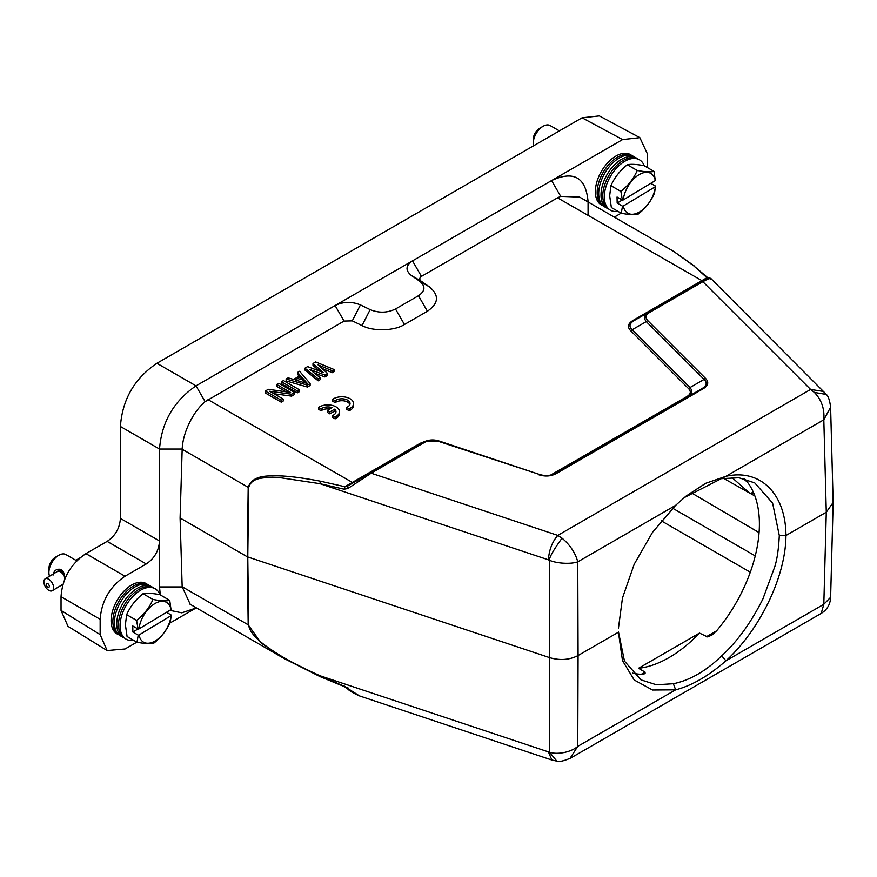 <?xml version="1.0" encoding="UTF-8"?>
<svg xmlns="http://www.w3.org/2000/svg" width="877" height="877" viewBox="0 0 877 877"><rect width="100%" height="100%" fill="white"/><g stroke="black" fill="none" stroke-linecap="round" stroke-linejoin="round"><path stroke-width="1.32" d="M833.15 502.477L826.277 512.223L785.935 535.518C785.869 575.981 760.293 629.346 725.926 660.809C708.583 675.959 691.821 685.639 675.641 689.837L652.543 690.013L634.214 679.993L622.495 660.633L618.428 632.229L578.075 655.525L577.757 561.85C571.124 564.207 557.651 563.714 549.43 560.293C549.199 557.542 553.398 550.164 562.025 538.171L557.794 535.398L371.168 473.196L347.873 488.511L347.829 485.88L344.924 486.713L420.269 443.258L425.816 441.098M618.428 628.338L622.462 598.037L634.214 564.207L652.543 532.295L675.641 505.338L685.869 496.25L705.601 483.337L725.926 476.31C760.315 468.439 785.836 493.806 785.935 535.518L779.291 535.584C778.644 548.717 777.175 559.011 774.862 566.476L762.891 598.969C751.118 622.527 737.382 641.482 721.683 655.832C705.996 671.048 689.892 680.344 673.361 683.731L656.424 684.784L640.999 679.883L624.479 661.137L618.428 631.648M645.044 673.7L641.284 674.281A113.758 65.676 -60 0 1 632.438 673.097M699.473 633.095L638.533 668.274A113.758 65.676 120 0 0 644.847 667.265A113.758 65.676 120 0 0 699.473 633.095L707.673 636.954L712.058 634.948L716.641 630.782A113.758 65.676 -60 0 0 744.485 478.776M76.825 560.863L65.896 554.549A14.076 8.123 120 0 0 58.858 555.251A14.076 8.123 120 0 0 58.638 555.371A14.076 8.123 120 0 0 48.904 572.484A14.076 8.123 120 0 0 48.904 572.736A14.076 8.123 120 0 0 49.561 576.2M53.048 575.126C53.892 570.39 56.676 568.504 61.412 569.469L63.539 572.21L64.865 579.226M55.689 557.081A9.384 5.415 120 0 0 55.536 557.158A9.384 5.415 120 0 0 55.394 557.246A9.384 5.415 120 0 0 48.904 568.647L48.904 572.484M62.695 571.322L61.072 572.308A6.917 3.903 -121.1 0 0 60.074 571.727L61.62 570.609L63.144 571.782M61.083 570.598L59.548 571.519A6.917 3.903 -121.1 0 0 58.606 571.322L59.702 570.423L61.708 570.752M59.154 570.708L58.134 571.333A6.917 3.903 -121.1 0 0 57.334 571.53L59.844 570.576M56.49 572.199L56.545 571.793A7.159 4.034 58.9 0 1 56.83 571.552L57.915 571.179M63.78 572.867L62.563 573.613A6.917 3.903 -121.1 0 0 61.609 572.714L63.111 571.683L63.758 572.758M62.76 585.222L62.059 584.827L62.749 585.233M64.591 576.606A6.917 3.903 -121.1 0 0 64.251 575.959L64.47 575.827M64.328 575.016L63.868 575.301A6.917 3.903 -121.1 0 0 63.045 574.161L63.988 573.558M43.85 581.944A6.917 3.903 58.9 0 1 45.166 578.853A6.917 3.903 58.9 0 1 50.493 580.673A6.917 3.903 58.9 0 1 53.64 587.601A6.917 3.903 58.9 0 1 52.313 590.703A6.917 3.903 58.9 0 1 46.996 588.884A6.917 3.903 58.9 0 1 43.85 581.944M57.235 571.322A7.159 4.034 58.9 0 1 58.025 571.113L58.134 571.333M58.945 570.565L58.025 571.113M58.551 571.113A7.159 4.034 58.9 0 1 59.493 571.311L59.548 571.519M60.941 570.434L59.493 571.311M60.074 571.541A7.159 4.034 58.9 0 1 61.072 572.122L61.072 572.308M62.618 571.179L61.072 572.122M61.653 572.56A7.159 4.034 58.9 0 1 62.607 573.459L62.563 573.613M63.747 572.769L62.607 573.459M63.144 574.073A7.159 4.034 58.9 0 1 63.955 575.202L63.868 575.301M46.174 584.466A2.225 1.261 58.9 0 1 47.709 583.578A2.225 1.261 58.9 0 1 49.32 586.285A2.225 1.261 58.9 0 1 47.786 587.173A2.225 1.261 58.9 0 1 46.174 584.466M559.394 130.903L550.164 125.575A14.076 8.123 120 0 0 543.126 126.277A14.076 8.123 120 0 0 542.907 126.409A14.076 8.123 120 0 0 533.183 143.51A14.076 8.123 120 0 0 533.183 143.762A14.076 8.123 120 0 0 533.424 145.9M538.127 143.181L543.685 139.969M539.969 128.108A9.384 5.415 120 0 0 539.815 128.195A9.384 5.415 120 0 0 539.662 128.283A9.384 5.415 120 0 0 533.183 139.684L533.183 143.51M136.867 642.15L125.027 648.991L107.126 650.548L68.022 626.364L61.039 610.447L61.039 596.722C62.344 578.327 70.631 563.966 85.913 553.639L107.147 541.383C115.293 535.88 119.721 528.217 120.412 518.406L120.412 426.474C122.341 399.495 134.499 378.436 156.895 363.286L582.076 117.803L599.353 115.896L639.848 137.667M169.798 610.315L181.791 612.837L196.01 608.002L169.743 623.174M107.126 650.548L100.153 634.63L100.153 619.305C101.568 600.975 109.866 586.614 125.027 576.222L146.262 563.955L107.147 541.383M120.412 518.406L159.526 540.977C158.836 550.789 154.407 558.452 146.262 563.955M160.283 594.913L159.526 586.943L159.526 449.046C161.609 422.166 173.767 401.107 196.01 385.858L622.571 139.586L639.859 137.667L647.445 153.946L647.445 167.617M621.135 213.188L614.306 217.134M588.072 215.468L588.072 201.984M118.844 634.795L117.913 634.367A29.084 16.795 -60 0 1 111.105 621.168A29.084 16.795 -60 0 1 124.085 591.065A29.084 16.795 -60 0 1 146.952 584.071L147.796 584.663M421.092 281.133L411.39 275.499C405.24 270.456 405.612 265.588 412.497 260.875L421.453 276.387C419.338 277.921 419.217 279.5 421.092 281.133L429.248 286.757C439.443 295.198 438.818 303.354 427.395 311.247L404.45 324.501C394.617 331.002 372.802 331.55 362.026 325.575L352.291 320.861L344.058 321.07L205.119 401.655C192.359 412.475 182.811 433.26 182.175 449.046L180.092 518L182.164 586.746L190.243 604.33M411.39 275.499L419.546 281.111C425.696 286.154 425.323 291.032 418.45 295.735L395.494 308.989C387.338 312.957 378.886 313.177 370.16 309.625L360.436 304.911C351.71 301.37 343.269 301.578 335.102 305.558L344.058 321.07M421.453 276.387L557.52 197.829L560.71 196.36L579.576 197.084M588.072 201.633C585.891 177.329 573.722 170.313 551.589 180.563L560.71 196.36M603.124 205.832L602.192 205.404A29.084 16.795 -60 0 1 595.373 192.195A29.084 16.795 -60 0 1 608.364 162.092A29.084 16.795 -60 0 1 631.232 155.097L632.065 155.689M633.106 320.39L634.279 320.511C629.39 323.46 628.688 326.54 632.164 329.752L630.727 330.782C627.066 326.989 627.866 323.525 633.106 320.39L706.961 277.691L693.597 265.731L673.602 251.359L579.346 196.941M319.973 676.463L284.203 658.572L261.138 642.973L248.191 624.862L247.292 556.796L549.769 657.673C560.052 660.655 569.48 659.942 578.075 655.525L577.757 746.349L570.006 758.419M180.092 518L247.292 556.796L248.191 487.371C250.855 479.313 259 475.509 272.637 475.981C282.547 475.334 298.465 477.077 320.401 481.199L344.924 486.713L344.135 489.202L347.873 488.511M550.548 475.115L686.691 396.689C690.758 394.255 691.372 391.559 688.544 388.599L630.727 330.782M319.392 371.059L313.001 365.424L313.001 363.506L315.687 361.96L334.301 369.601L332.284 370.763L318.077 364.887L327.581 373.481L324.896 375.027L310.009 369.535L320.193 377.746L318.176 378.908L304.944 368.165L307.63 366.608L323.185 372.495L313.001 363.506M334.301 369.601L334.301 371.508L332.284 372.681L321.98 368.417M327.581 373.481L327.581 375.389L324.896 376.946L314.394 373.065M320.193 377.746L320.193 379.653L318.176 380.826L304.944 370.083L304.944 368.165M310.118 385.474L307.421 387.031L286.132 380.936L286.132 379.017L288.149 377.855L293.554 379.434L300.274 375.553L297.555 372.429L299.572 371.267L310.118 383.556L310.118 385.474M299.167 376.189L297.555 374.347L297.555 372.429M299.364 389.772L299.364 391.679L297.347 392.841L281.429 383.655L281.429 381.736L283.446 380.574L299.364 389.772L297.347 390.934L281.429 381.736M286.209 391.844L276.726 386.362L276.726 384.455L278.743 383.293L294.661 392.479L291.635 394.222L269.688 391.252L283.238 399.079L281.232 400.241L265.303 391.043L268.329 389.3L290.616 392.468L276.726 384.455M294.661 392.479L294.661 394.398L291.635 396.141L274.03 393.751M283.238 399.079L283.238 400.986L281.232 402.148L265.303 392.962L265.303 391.043M708.594 278.776L706.961 277.691L707.092 278.458L701.688 281.583L702.861 281.703L810.6 389.443L823.865 391.504M693.597 265.731L708.188 278.053M344.924 686.559L319.93 675.718L320.401 676.649L319.93 675.718L548.41 751.874L551.863 760.03L359.888 696.042M182.164 586.746L248.673 625.082C249.824 634.148 261.434 643.236 272.966 650.844C283.085 657.761 298.739 666.06 319.93 675.718M320.401 481.199L319.93 483.676L344.135 489.202M349.068 485.167L424.621 441.624L439.136 441.032M291.635 396.141L291.635 394.222M281.232 402.148L281.232 400.241M297.347 392.841L297.347 390.934M310.118 383.556L307.421 385.113L307.421 387.031M307.421 385.113L286.132 379.017M332.284 372.681L332.284 370.763M324.896 376.946L324.896 375.027M318.176 380.826L318.176 378.908M421.442 443.378L420.269 443.258M553.595 474.304L552.433 474.205M689.98 387.557L704.078 379.412L646.272 321.596L632.164 329.752L689.98 387.557C692.863 391.098 692.161 394.19 687.864 396.799L687.842 396.821M687.919 396.777L686.691 396.689M689.969 387.546L688.544 388.599M705.525 378.371L704.088 379.412C707.454 382.613 706.752 385.694 701.973 388.643L703.146 388.774C708.32 385.606 709.109 382.142 705.525 378.371L647.719 320.565L646.283 321.607C643.389 318.055 644.091 314.975 648.388 312.355L634.093 320.609M710.754 278.382L708.616 277.724L648.41 312.344M710.217 279.314C711.433 277.56 708.978 278.349 702.861 281.703L649.561 312.475L648.388 312.355L701.688 281.583M347.829 687.546L347.873 688.522L359.515 695.921C352.883 692.929 348.849 690.495 347.435 688.609L344.453 686.669L320.149 676.649L284.225 658.583L189.947 604.154M344.135 685.957L347.873 688.522M556.785 761.083L549.43 752.104L549.43 560.293L548.41 559.833C549.057 550.043 552.181 541.898 557.794 535.398L810.6 389.443L814.404 392.457C821.552 399.846 824.687 408.956 823.81 419.787L826.277 512.223L823.81 604.297L830.618 597.292M301.293 376.529L307.41 383.556L295.242 380.015L301.293 376.529L301.293 378.447L305.185 382.909M423.306 442.315L424.479 442.425C428.743 440.133 433.413 439.783 438.489 441.361L539.454 474.446C545.33 476.222 550.657 475.816 555.448 473.229L554.582 473.733C549.857 475.893 544.792 476.123 539.388 474.413M648.421 312.355L634.279 320.5M647.719 320.565C645.001 317.617 645.615 314.92 649.561 312.475M538.621 474.731C545.242 476.792 551.249 476.343 556.632 473.361L703.146 388.774M826.342 394.431L814.404 392.457M833.139 502.357L830.607 407.202L823.81 419.787L725.926 476.31L684.203 497.632M548.41 751.874L549.43 752.104C557.092 755.108 571.453 752.082 577.757 746.349L675.641 689.837L673.361 683.731M297.456 380.662L301.293 378.447M439.322 441.087L539.234 474.391M555.459 473.251L701.973 388.654L555.459 473.251L556.632 473.361M675.641 505.338L577.757 561.85C575.411 552.916 570.16 545.023 562.025 538.171M721.683 655.832L725.926 660.809L823.81 604.297L821.212 613.396M638.533 668.274L645.055 672.133L645.121 673.657M749.221 492.808L731.867 477.428M753.211 491.876L750.789 493.598M751.567 494.124L753.595 492.753M644.244 165.764A29.084 16.795 120 0 0 638.642 159.373A29.084 16.795 120 0 0 616.312 168.351A29.084 16.795 120 0 0 604.33 197.369A29.084 16.795 120 0 0 609.592 209.68A29.084 16.795 120 0 0 617.934 211.335M609.592 209.68L608.035 208.573A28.908 16.685 -60 0 1 602.795 196.338A28.908 16.685 -60 0 1 614.7 167.496A28.908 16.685 -60 0 1 636.899 158.573L638.642 159.373M608.759 209.088L607.827 208.66A29.084 16.795 -60 0 1 601.019 195.45A29.084 16.795 -60 0 1 613.999 165.347A29.084 16.795 -60 0 1 636.877 158.353L637.711 158.945M650.767 183.337L655.645 186.154L654.439 193.269C650.866 201.48 645.417 208.452 638.072 214.196C634.356 215.018 628.754 214.701 621.278 213.264L611.357 207.542L609.668 195.746L610.929 185.672C614.492 177.625 619.951 170.653 627.307 164.744C631.001 163.966 636.603 164.284 644.091 165.676L654.023 171.41L655.294 180.607L623.229 199.945A22.988 13.276 -60 0 1 638.96 174.753A22.988 13.276 -60 0 1 655.294 180.607M621.278 213.264L622.484 206.15L617.167 203.069L617.046 197.018L622.374 200.088L620.861 191.405L610.929 185.672M627.307 164.744L637.228 170.478C644.858 171.925 650.46 172.232 654.023 171.41M620.861 191.405C628.349 185.464 633.808 178.48 637.228 170.478M623.35 205.996L655.415 186.669A22.988 13.276 -60 0 1 639.684 211.861A22.988 13.276 -60 0 1 623.35 205.996L622.484 206.15M622.374 200.088L623.229 199.945M617.167 203.069L622.242 200.011M634.915 157.279A29.084 16.795 120 0 0 632.997 156.117A29.084 16.795 120 0 0 610.677 165.095A29.084 16.795 120 0 0 598.695 194.113A29.084 16.795 120 0 0 603.957 206.424A29.084 16.795 120 0 0 605.919 207.498M632.997 156.117L631.254 155.317A28.908 16.685 120 0 0 609.066 164.24A28.908 16.685 120 0 0 597.16 193.083A28.908 16.685 120 0 0 602.389 205.317L603.957 206.424M159.976 594.738A29.084 16.795 120 0 0 154.363 588.346A29.084 16.795 120 0 0 132.032 597.314A29.084 16.795 120 0 0 120.061 626.342A29.084 16.795 120 0 0 125.323 638.642A29.084 16.795 120 0 0 133.666 640.309M125.323 638.642L123.756 637.535A28.908 16.685 -60 0 1 118.527 625.301A28.908 16.685 -60 0 1 130.432 596.459A28.908 16.685 -60 0 1 152.62 587.546L154.363 588.346M124.49 638.05L123.558 637.623A29.084 16.795 -60 0 1 116.74 624.424A29.084 16.795 -60 0 1 129.73 594.321A29.084 16.795 -60 0 1 152.598 587.327L153.431 587.919M166.487 612.31L171.377 615.128L170.171 622.242C166.597 630.453 161.138 637.426 153.793 643.17C150.077 643.981 144.486 643.674 137.009 642.238L127.077 636.505L125.389 624.72L126.661 614.645C130.224 606.599 135.672 599.616 143.028 593.718C146.733 592.94 152.324 593.247 159.822 594.65L169.743 600.383L171.015 609.581L138.961 628.908A22.988 13.276 -60 0 1 154.692 603.716A22.988 13.276 -60 0 1 171.015 609.581M137.009 642.238L138.215 635.123L132.887 632.043L132.767 625.981L138.095 629.061L136.582 620.368L126.661 614.645M143.028 593.718L152.949 599.44C160.59 600.888 166.181 601.205 169.743 600.383M136.582 620.368C144.08 614.426 149.529 607.454 152.949 599.44M139.07 634.97L171.136 615.632A22.988 13.276 -60 0 1 155.404 640.824A22.988 13.276 -60 0 1 139.07 634.97L138.215 635.123M138.095 629.061L138.961 628.908M132.887 632.043L137.963 628.984M150.636 586.253A29.084 16.795 120 0 0 148.717 585.091A29.084 16.795 120 0 0 126.398 594.058A29.084 16.795 120 0 0 114.416 623.087A29.084 16.795 120 0 0 119.678 635.386A29.084 16.795 120 0 0 121.64 636.461M148.717 585.091L146.985 584.29A28.908 16.685 120 0 0 124.786 593.203A28.908 16.685 120 0 0 112.881 622.045A28.908 16.685 120 0 0 118.11 634.279L119.678 635.386M779.302 535.584L772.615 503.146L754.735 482.887L738.883 477.746L721.683 478.645M332.69 399.309L335.2 400.756A8.211 4.736 180 0 1 344.376 399.035A8.211 4.736 180 0 1 350.044 403.541A8.211 4.736 180 0 1 346.667 407.377L349.178 408.825A11.73 6.775 0 0 0 353.563 403.541A11.73 6.775 0 0 0 345.724 397.16A11.73 6.775 0 0 0 332.69 399.309L332.69 401.227L335.2 402.675A8.211 4.736 180 0 1 343.576 400.822A8.211 4.736 180 0 1 349.879 404.505M335.2 400.756L335.2 402.675M346.667 407.377L346.667 409.296L349.178 410.743A11.73 6.775 0 0 0 353.563 405.459L353.563 403.541M349.178 408.825L349.178 410.743M327.307 410.447L329.884 411.938L334.729 409.142A8.211 4.736 180 0 1 335.99 411.664A8.211 4.736 180 0 1 332.602 415.501L335.113 416.948A11.73 6.775 0 0 0 339.498 411.664A11.73 6.775 0 0 0 331.659 405.273A11.73 6.775 0 0 0 318.625 407.432L321.135 408.879A8.211 4.736 180 0 1 332.142 407.652L327.307 410.447L327.307 412.365L329.884 413.856L334.729 411.061A8.211 4.736 180 0 1 335.814 412.618M329.884 411.938L329.884 413.856M334.729 409.142L334.729 411.061M332.602 415.501L332.602 417.408L335.113 418.866A11.73 6.775 0 0 0 339.498 413.582L339.498 411.664M335.113 416.948L335.113 418.866M318.625 407.432L318.625 409.34L321.135 410.798A8.211 4.736 180 0 1 329.829 408.989M321.135 408.879L321.135 410.798M706.281 636.79L716.586 630.848M62.146 570.85L61.412 569.469M61.039 610.447L100.153 634.63M61.039 596.722L100.153 619.305M85.913 553.639L125.027 576.222M120.412 426.474L159.526 449.046L182.175 449.046M156.895 363.286L196.01 385.858L205.119 401.655M582.076 117.803L622.571 139.586M159.526 586.943L182.175 586.943M702.62 281.046L557.52 197.829M182.164 449.254L248.673 487.59C251.863 475.586 268.691 477.79 280.366 477.724L319.93 483.676L548.41 559.833M207.992 399.627L353.091 482.843M360.436 304.911L352.291 320.861M362.026 325.575L370.16 309.625M404.45 324.501L395.494 308.989M427.395 311.247L418.45 295.735M429.248 286.757L419.546 281.111M248.673 625.082L247.774 557.016L248.673 487.59M424.479 442.425L371.168 473.196L370.006 473.076L423.306 442.304M750.295 572.21L661.28 520.817M641.339 674.281L645.055 672.133M672.659 508.232L755.24 555.908M759.065 532.602L691.076 492.655M747.39 482.142L743.049 478.436M55.536 557.158L58.858 555.251M80.037 557.827L75.893 560.326M57.334 571.519L45.166 578.853M539.815 128.195L543.126 126.277M673.613 251.37L694.376 266.049M830.607 407.202C829.806 400.657 828.403 396.415 826.397 394.464L710.743 278.36M551.863 760.03L556.785 761.104C559.197 762.025 563.801 761.017 570.62 758.079L821.234 613.385C827.088 609.756 830.212 604.505 830.607 597.643L833.139 502.949M439.234 441.065C434.192 439.421 429.313 439.596 424.611 441.613M439.234 441.043L539.278 474.391M723.47 478.305L754.9 495.998M63.056 584.225L52.313 590.703"/></g></svg>
